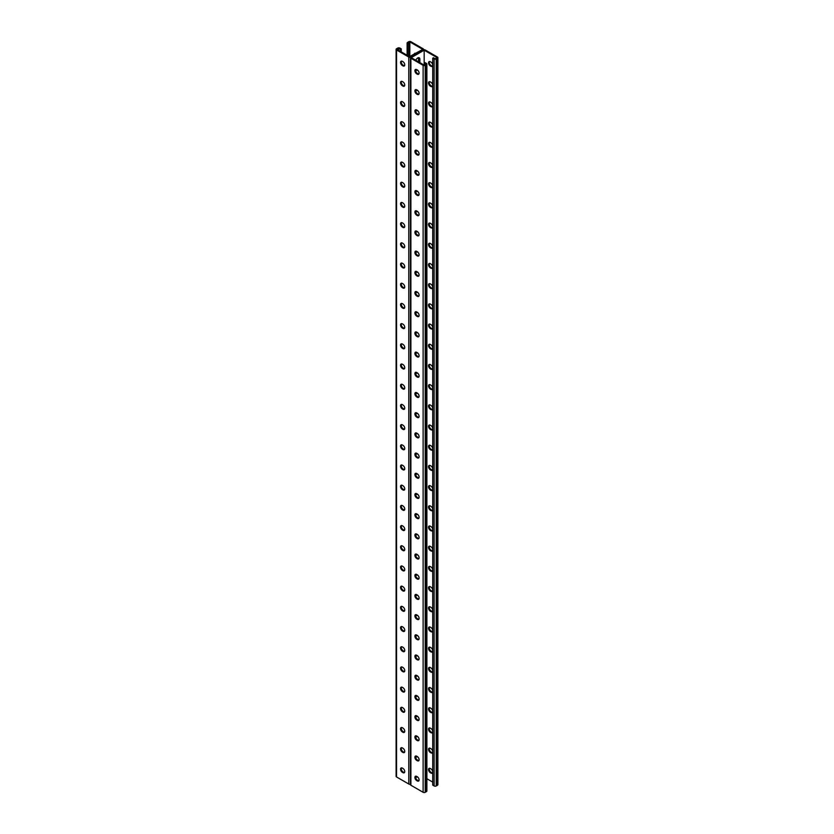 <?xml version="1.0" encoding="UTF-8"?>
<svg xmlns="http://www.w3.org/2000/svg" width="834" height="834" viewBox="0 0 834 834"><rect width="100%" height="100%" fill="white"/><g stroke="black" fill="none" stroke-linecap="round" stroke-linejoin="round"><path stroke-width="1.25" d="M424.172 50.186L424.172 65.125L411.225 57.65L424.172 50.186L437.11 57.65L435.192 58.766L433.44 57.755L432.742 58.161L432.742 785.128L434.139 785.941L434.139 58.964L432.742 58.161M417.563 70.139A3.096 1.783 -60 0 1 416.156 70.223A3.096 1.783 -60 0 1 415.686 69.691M415.812 60.298A3.096 1.783 -60 0 1 419.241 57.807A3.096 1.783 -60 0 1 419.888 59.214L419.888 62.654M417.563 90.333A3.096 1.783 -60 0 1 416.156 90.416A3.096 1.783 -60 0 1 415.686 89.884M417.563 393.241A3.096 1.783 -60 0 1 416.156 393.325A3.096 1.783 -60 0 1 415.686 392.793M417.563 413.435A3.096 1.783 -60 0 1 416.156 413.518A3.096 1.783 -60 0 1 415.686 412.986M417.563 373.048A3.096 1.783 -60 0 1 416.156 373.132A3.096 1.783 -60 0 1 415.686 372.6M417.563 352.855A3.096 1.783 -60 0 1 416.156 352.938A3.096 1.783 -60 0 1 415.686 352.407M417.563 332.662A3.096 1.783 -60 0 1 416.156 332.745A3.096 1.783 -60 0 1 415.686 332.213M417.563 312.469A3.096 1.783 -60 0 1 416.156 312.552A3.096 1.783 -60 0 1 415.686 312.02M417.563 292.275A3.096 1.783 -60 0 1 416.156 292.359A3.096 1.783 -60 0 1 415.686 291.827M417.563 272.082A3.096 1.783 -60 0 1 416.156 272.165A3.096 1.783 -60 0 1 415.686 271.623M417.563 251.889A3.096 1.783 -60 0 1 416.156 251.972A3.096 1.783 -60 0 1 415.686 251.43M417.563 231.696A3.096 1.783 -60 0 1 416.156 231.779A3.096 1.783 -60 0 1 415.686 231.237M417.563 211.502A3.096 1.783 -60 0 1 416.156 211.586A3.096 1.783 -60 0 1 415.686 211.044M417.563 191.309A3.096 1.783 -60 0 1 416.156 191.393A3.096 1.783 -60 0 1 415.686 190.85M417.563 171.116A3.096 1.783 -60 0 1 416.156 171.189A3.096 1.783 -60 0 1 415.686 170.657M417.563 150.923A3.096 1.783 -60 0 1 416.156 150.996A3.096 1.783 -60 0 1 415.686 150.464M417.563 130.73A3.096 1.783 -60 0 1 416.156 130.802A3.096 1.783 -60 0 1 415.686 130.271M417.563 110.526A3.096 1.783 -60 0 1 416.156 110.609A3.096 1.783 -60 0 1 415.686 110.078M418.168 780.624L419.085 780.092M415.686 776.475A3.096 1.783 120 0 0 416.156 777.007A3.096 1.783 120 0 0 417.563 776.923M415.686 756.282A3.096 1.783 120 0 0 416.156 756.813A3.096 1.783 120 0 0 417.563 756.73M415.686 453.373A3.096 1.783 120 0 0 416.156 453.904A3.096 1.783 120 0 0 417.563 453.821M415.686 433.18A3.096 1.783 120 0 0 416.156 433.711A3.096 1.783 120 0 0 417.563 433.628M415.686 473.566A3.096 1.783 120 0 0 416.156 474.098A3.096 1.783 120 0 0 417.563 474.014M415.686 493.759A3.096 1.783 120 0 0 416.156 494.291A3.096 1.783 120 0 0 417.563 494.208M415.686 513.952A3.096 1.783 120 0 0 416.156 514.484A3.096 1.783 120 0 0 417.563 514.401M415.686 534.146A3.096 1.783 120 0 0 416.156 534.677A3.096 1.783 120 0 0 417.563 534.594M415.686 554.339A3.096 1.783 120 0 0 416.156 554.871A3.096 1.783 120 0 0 417.563 554.798M415.686 574.532A3.096 1.783 120 0 0 416.156 575.064A3.096 1.783 120 0 0 417.563 574.991M415.686 594.725A3.096 1.783 120 0 0 416.156 595.257A3.096 1.783 120 0 0 417.563 595.184M415.686 614.919A3.096 1.783 120 0 0 416.156 615.45A3.096 1.783 120 0 0 417.563 615.377M415.686 635.112A3.096 1.783 120 0 0 416.156 635.654A3.096 1.783 120 0 0 417.563 635.571M415.686 655.305A3.096 1.783 120 0 0 416.156 655.847A3.096 1.783 120 0 0 417.563 655.764M415.686 675.498A3.096 1.783 120 0 0 416.156 676.04A3.096 1.783 120 0 0 417.563 675.957M415.686 695.692A3.096 1.783 120 0 0 416.156 696.234A3.096 1.783 120 0 0 417.563 696.15M415.686 715.885A3.096 1.783 120 0 0 416.156 716.427A3.096 1.783 120 0 0 417.563 716.343M415.686 736.088A3.096 1.783 120 0 0 416.156 736.62A3.096 1.783 120 0 0 417.563 736.537M416.896 69.722A3.096 1.783 -60 0 1 415.843 69.952A3.096 1.783 120 0 0 416.896 69.722M418.491 61.841L418.491 58.411L419.189 58.818L419.189 62.248L419.189 58.818A3.096 1.783 120 0 0 418.856 57.671A3.096 1.783 -60 0 1 419.189 58.818L419.888 59.214M416.896 89.916A3.096 1.783 -60 0 1 415.843 90.145A3.096 1.783 120 0 0 416.896 89.916M416.896 392.824A3.096 1.783 -60 0 1 415.843 393.054A3.096 1.783 120 0 0 416.896 392.824M416.896 413.018A3.096 1.783 -60 0 1 415.843 413.247A3.096 1.783 120 0 0 416.896 413.018M416.896 372.631A3.096 1.783 -60 0 1 415.843 372.861A3.096 1.783 120 0 0 416.896 372.631M416.896 352.438A3.096 1.783 -60 0 1 415.843 352.667A3.096 1.783 120 0 0 416.896 352.438M416.896 332.245A3.096 1.783 -60 0 1 415.843 332.474A3.096 1.783 120 0 0 416.896 332.245M416.896 312.052A3.096 1.783 -60 0 1 415.843 312.281A3.096 1.783 120 0 0 416.896 312.052M416.896 291.858A3.096 1.783 -60 0 1 415.843 292.088A3.096 1.783 120 0 0 416.896 291.858M416.896 271.665A3.096 1.783 -60 0 1 415.843 271.894A3.096 1.783 120 0 0 416.896 271.665M416.896 251.472A3.096 1.783 -60 0 1 415.843 251.701A3.096 1.783 120 0 0 416.896 251.472M416.896 231.279A3.096 1.783 -60 0 1 415.843 231.508A3.096 1.783 120 0 0 416.896 231.279M416.896 211.085A3.096 1.783 -60 0 1 415.843 211.315A3.096 1.783 120 0 0 416.896 211.085M416.896 190.892A3.096 1.783 -60 0 1 415.843 191.111A3.096 1.783 120 0 0 416.896 190.892M416.896 170.699A3.096 1.783 -60 0 1 415.843 170.918A3.096 1.783 120 0 0 416.896 170.699M416.896 150.506A3.096 1.783 -60 0 1 415.843 150.725A3.096 1.783 120 0 0 416.896 150.506M416.896 130.312A3.096 1.783 -60 0 1 415.843 130.531A3.096 1.783 120 0 0 416.896 130.312M416.896 110.119A3.096 1.783 -60 0 1 415.843 110.338A3.096 1.783 120 0 0 416.896 110.119M423.557 49.8L423.557 49.373A1.48 0.855 0 0 1 423.119 49.977L410.881 57.046L423.119 49.977A1.48 0.855 180 0 1 425.215 49.977L437.464 57.046A1.48 0.855 180 0 1 437.892 57.65A1.48 0.855 180 0 1 437.464 58.255L436.234 58.964A1.48 0.855 180 0 1 434.139 58.964M415.843 776.735A3.096 1.783 120 0 0 416.896 776.506A3.096 1.783 -60 0 1 415.843 776.735M415.843 756.542A3.096 1.783 120 0 0 416.896 756.313A3.096 1.783 -60 0 1 415.843 756.542M415.843 453.633A3.096 1.783 120 0 0 416.896 453.404A3.096 1.783 -60 0 1 415.843 453.633M415.843 433.44A3.096 1.783 120 0 0 416.896 433.211A3.096 1.783 -60 0 1 415.843 433.44M415.843 473.827A3.096 1.783 120 0 0 416.896 473.597A3.096 1.783 -60 0 1 415.843 473.827M415.843 494.02A3.096 1.783 120 0 0 416.896 493.791A3.096 1.783 -60 0 1 415.843 494.02M415.843 514.213A3.096 1.783 120 0 0 416.896 513.984A3.096 1.783 -60 0 1 415.843 514.213M415.843 534.406A3.096 1.783 120 0 0 416.896 534.187A3.096 1.783 -60 0 1 415.843 534.406M415.843 554.6A3.096 1.783 120 0 0 416.896 554.381A3.096 1.783 -60 0 1 415.843 554.6M415.843 574.793A3.096 1.783 120 0 0 416.896 574.574A3.096 1.783 -60 0 1 415.843 574.793M415.843 594.986A3.096 1.783 120 0 0 416.896 594.767A3.096 1.783 -60 0 1 415.843 594.986M415.843 615.179A3.096 1.783 120 0 0 416.896 614.96A3.096 1.783 -60 0 1 415.843 615.179M415.843 635.383A3.096 1.783 120 0 0 416.896 635.154A3.096 1.783 -60 0 1 415.843 635.383M415.843 655.576A3.096 1.783 120 0 0 416.896 655.347A3.096 1.783 -60 0 1 415.843 655.576M415.843 675.769A3.096 1.783 120 0 0 416.896 675.54A3.096 1.783 -60 0 1 415.843 675.769M415.843 695.963A3.096 1.783 120 0 0 416.896 695.733A3.096 1.783 -60 0 1 415.843 695.963M415.843 716.156A3.096 1.783 120 0 0 416.896 715.926A3.096 1.783 -60 0 1 415.843 716.156M415.843 736.349A3.096 1.783 120 0 0 416.896 736.12A3.096 1.783 -60 0 1 415.843 736.349M430.365 405.043A2.575 1.48 -120 0 0 429.072 404.917A2.575 1.48 -120 0 0 428.676 406.982A2.575 1.48 -120 0 0 430.365 409.244L430.917 409.567A2.575 1.48 -120 0 0 432.21 409.692A2.575 1.48 -120 0 0 432.742 408.514A2.575 1.48 -120 0 0 430.917 405.366L430.365 405.043M430.365 384.849A2.575 1.48 -120 0 0 429.072 384.724A2.575 1.48 -120 0 0 428.676 386.788A2.575 1.48 -120 0 0 430.365 389.051L430.917 389.374A2.575 1.48 -120 0 0 432.21 389.499A2.575 1.48 -120 0 0 432.742 388.321A2.575 1.48 -120 0 0 430.917 385.172L430.365 384.849M430.365 364.656A2.575 1.48 -120 0 0 429.072 364.531A2.575 1.48 -120 0 0 428.676 366.595A2.575 1.48 -120 0 0 430.365 368.857L430.917 369.181A2.575 1.48 -120 0 0 432.21 369.306A2.575 1.48 -120 0 0 432.742 368.128A2.575 1.48 -120 0 0 430.917 364.979L430.365 364.656M430.365 344.463A2.575 1.48 -120 0 0 429.072 344.338A2.575 1.48 -120 0 0 428.676 346.402A2.575 1.48 -120 0 0 430.365 348.664L430.917 348.987A2.575 1.48 -120 0 0 432.21 349.112A2.575 1.48 -120 0 0 432.742 347.934A2.575 1.48 -120 0 0 430.917 344.786L430.365 344.463M430.365 324.27A2.575 1.48 -120 0 0 429.072 324.145A2.575 1.48 -120 0 0 428.676 326.209A2.575 1.48 -120 0 0 430.365 328.471L430.917 328.794A2.575 1.48 -120 0 0 432.21 328.919A2.575 1.48 -120 0 0 432.742 327.741A2.575 1.48 -120 0 0 430.917 324.593L430.365 324.27M430.365 304.076A2.575 1.48 -120 0 0 429.072 303.951A2.575 1.48 -120 0 0 428.676 306.015A2.575 1.48 -120 0 0 430.365 308.278L430.917 308.601A2.575 1.48 -120 0 0 432.21 308.726A2.575 1.48 -120 0 0 432.742 307.548A2.575 1.48 -120 0 0 430.917 304.4L430.365 304.076M430.365 283.883A2.575 1.48 -120 0 0 429.072 283.758A2.575 1.48 -120 0 0 428.676 285.812A2.575 1.48 -120 0 0 430.365 288.084L430.917 288.408A2.575 1.48 -120 0 0 432.21 288.533A2.575 1.48 -120 0 0 432.742 287.355A2.575 1.48 -120 0 0 430.917 284.206L430.365 283.883M430.365 263.69A2.575 1.48 -120 0 0 429.072 263.565A2.575 1.48 -120 0 0 428.676 265.619A2.575 1.48 -120 0 0 430.365 267.891L430.917 268.214A2.575 1.48 -120 0 0 432.21 268.339A2.575 1.48 -120 0 0 432.742 267.161A2.575 1.48 -120 0 0 430.917 264.013L430.365 263.69M430.365 243.497A2.575 1.48 -120 0 0 429.072 243.372A2.575 1.48 -120 0 0 428.676 245.425A2.575 1.48 -120 0 0 430.365 247.698L430.917 248.021A2.575 1.48 -120 0 0 432.21 248.146A2.575 1.48 -120 0 0 432.596 246.082A2.575 1.48 -120 0 0 430.917 243.82L430.365 243.497M430.365 223.303A2.575 1.48 -120 0 0 429.072 223.178A2.575 1.48 -120 0 0 428.676 225.232A2.575 1.48 -120 0 0 430.365 227.505L430.917 227.828A2.575 1.48 -120 0 0 432.21 227.953A2.575 1.48 -120 0 0 432.596 225.889A2.575 1.48 -120 0 0 430.917 223.627L430.365 223.303M430.365 203.11A2.575 1.48 -120 0 0 429.072 202.985A2.575 1.48 -120 0 0 428.676 205.039A2.575 1.48 -120 0 0 430.365 207.312L430.917 207.635A2.575 1.48 -120 0 0 432.21 207.76A2.575 1.48 -120 0 0 432.596 205.696A2.575 1.48 -120 0 0 430.917 203.433L430.365 203.11M430.365 182.917A2.575 1.48 -120 0 0 429.072 182.792A2.575 1.48 -120 0 0 428.676 184.846A2.575 1.48 -120 0 0 430.365 187.118L430.917 187.442A2.575 1.48 -120 0 0 432.21 187.567A2.575 1.48 -120 0 0 432.596 185.502A2.575 1.48 -120 0 0 430.917 183.24L430.365 182.917M430.365 162.724A2.575 1.48 -120 0 0 429.072 162.588A2.575 1.48 -120 0 0 428.676 164.652A2.575 1.48 -120 0 0 430.365 166.925L430.917 167.248A2.575 1.48 -120 0 0 432.21 167.373A2.575 1.48 -120 0 0 432.596 165.309A2.575 1.48 -120 0 0 430.917 163.047L430.365 162.724M430.365 142.531A2.575 1.48 -120 0 0 429.072 142.395A2.575 1.48 -120 0 0 428.676 144.459A2.575 1.48 -120 0 0 430.365 146.732L430.917 147.055A2.575 1.48 -120 0 0 432.21 147.18A2.575 1.48 -120 0 0 432.596 145.116A2.575 1.48 -120 0 0 430.917 142.854L430.365 142.531M430.365 122.337A2.575 1.48 -120 0 0 429.072 122.202A2.575 1.48 -120 0 0 428.676 124.266A2.575 1.48 -120 0 0 430.365 126.539L430.917 126.862A2.575 1.48 -120 0 0 432.21 126.987A2.575 1.48 -120 0 0 432.596 124.923A2.575 1.48 -120 0 0 430.917 122.661L430.365 122.337M430.365 102.144A2.575 1.48 -120 0 0 429.072 102.009A2.575 1.48 -120 0 0 428.676 104.073A2.575 1.48 -120 0 0 430.365 106.335L430.917 106.658A2.575 1.48 -120 0 0 432.21 106.794A2.575 1.48 -120 0 0 432.596 104.73A2.575 1.48 -120 0 0 430.917 102.467L430.365 102.144M430.365 81.951A2.575 1.48 -120 0 0 429.072 81.815A2.575 1.48 -120 0 0 428.676 83.88A2.575 1.48 -120 0 0 430.365 86.142L430.917 86.465A2.575 1.48 -120 0 0 432.21 86.6A2.575 1.48 -120 0 0 432.596 84.536A2.575 1.48 -120 0 0 430.917 82.274L430.365 81.951M430.365 61.747A2.575 1.48 -120 0 0 429.072 61.622A2.575 1.48 -120 0 0 428.676 63.686A2.575 1.48 -120 0 0 430.365 65.949L430.917 66.272A2.575 1.48 -120 0 0 432.21 66.407A2.575 1.48 -120 0 0 432.596 64.343A2.575 1.48 -120 0 0 430.917 62.07L430.365 61.747M426.883 778.716L432.742 782.104M430.365 429.437A2.575 1.48 60 0 1 428.676 427.175A2.575 1.48 60 0 1 429.072 425.111A2.575 1.48 60 0 1 430.365 425.236L430.917 425.559A2.575 1.48 60 0 1 432.742 428.707A2.575 1.48 60 0 1 432.21 429.885A2.575 1.48 60 0 1 430.917 429.76L430.365 429.437L431.616 429.354A2.575 1.48 -120 0 0 432.512 429.604M430.365 449.63A2.575 1.48 60 0 1 428.676 447.368A2.575 1.48 60 0 1 429.072 445.304A2.575 1.48 60 0 1 430.365 445.429L430.917 445.752A2.575 1.48 60 0 1 432.742 448.911A2.575 1.48 60 0 1 432.21 450.079A2.575 1.48 60 0 1 430.917 449.953L430.365 449.63L431.616 449.557A2.575 1.48 -120 0 0 432.512 449.797M430.365 469.823A2.575 1.48 60 0 1 428.676 467.561A2.575 1.48 60 0 1 429.072 465.497A2.575 1.48 60 0 1 430.365 465.622L430.917 465.945A2.575 1.48 60 0 1 432.742 469.104A2.575 1.48 60 0 1 432.21 470.282A2.575 1.48 60 0 1 430.917 470.147L430.365 469.823L431.616 469.75A2.575 1.48 -120 0 0 432.512 469.99M430.365 490.017A2.575 1.48 60 0 1 428.676 487.754A2.575 1.48 60 0 1 429.072 485.69A2.575 1.48 60 0 1 430.365 485.815L430.917 486.139A2.575 1.48 60 0 1 432.742 489.297A2.575 1.48 60 0 1 432.21 490.475A2.575 1.48 60 0 1 430.917 490.34L430.365 490.017L431.616 489.944A2.575 1.48 -120 0 0 432.512 490.183M430.365 510.21A2.575 1.48 60 0 1 428.676 507.948A2.575 1.48 60 0 1 429.072 505.884A2.575 1.48 60 0 1 430.365 506.019L430.917 506.332A2.575 1.48 60 0 1 432.742 509.491A2.575 1.48 60 0 1 432.21 510.669A2.575 1.48 60 0 1 430.917 510.533L430.365 510.21L431.616 510.137A2.575 1.48 -120 0 0 432.512 510.377M430.365 530.403A2.575 1.48 60 0 1 428.676 528.141A2.575 1.48 60 0 1 429.072 526.077A2.575 1.48 60 0 1 430.365 526.212L430.917 526.535A2.575 1.48 60 0 1 432.742 529.684A2.575 1.48 60 0 1 432.21 530.862A2.575 1.48 60 0 1 430.917 530.726L430.365 530.403L431.616 530.33A2.575 1.48 -120 0 0 432.512 530.57M430.365 550.607A2.575 1.48 60 0 1 428.676 548.334A2.575 1.48 60 0 1 429.072 546.27A2.575 1.48 60 0 1 430.365 546.406L430.917 546.729A2.575 1.48 60 0 1 432.742 549.877A2.575 1.48 60 0 1 432.21 551.055A2.575 1.48 60 0 1 430.917 550.92L430.365 550.607L431.063 550.2L431.616 550.523A2.575 1.48 -120 0 0 432.512 550.763M430.365 570.8A2.575 1.48 60 0 1 428.676 568.527A2.575 1.48 60 0 1 429.072 566.463A2.575 1.48 60 0 1 430.365 566.599L430.917 566.922A2.575 1.48 60 0 1 432.742 570.07A2.575 1.48 60 0 1 432.21 571.248A2.575 1.48 60 0 1 430.917 571.123L430.365 570.8L431.616 570.717A2.575 1.48 -120 0 0 432.512 570.956M430.365 590.993A2.575 1.48 60 0 1 428.676 588.721A2.575 1.48 60 0 1 429.072 586.656A2.575 1.48 60 0 1 430.365 586.792L430.917 587.115A2.575 1.48 60 0 1 432.596 589.377A2.575 1.48 60 0 1 432.21 591.442A2.575 1.48 60 0 1 430.917 591.316L430.365 590.993L431.616 590.91A2.575 1.48 -120 0 0 432.512 591.15M430.365 611.186A2.575 1.48 60 0 1 428.676 608.914A2.575 1.48 60 0 1 429.072 606.86A2.575 1.48 60 0 1 430.365 606.985L430.917 607.308A2.575 1.48 60 0 1 432.596 609.571A2.575 1.48 60 0 1 432.21 611.635A2.575 1.48 60 0 1 430.917 611.51L430.365 611.186L431.616 611.103A2.575 1.48 -120 0 0 432.512 611.343M430.365 631.38A2.575 1.48 60 0 1 428.676 629.107A2.575 1.48 60 0 1 429.072 627.053A2.575 1.48 60 0 1 430.365 627.178L430.917 627.502A2.575 1.48 60 0 1 432.596 629.764A2.575 1.48 60 0 1 432.21 631.828A2.575 1.48 60 0 1 430.917 631.703L430.365 631.38L431.616 631.296A2.575 1.48 -120 0 0 432.512 631.536M430.365 651.573A2.575 1.48 60 0 1 428.676 649.3A2.575 1.48 60 0 1 429.072 647.247A2.575 1.48 60 0 1 430.365 647.372L430.917 647.695A2.575 1.48 60 0 1 432.596 649.957A2.575 1.48 60 0 1 432.21 652.021A2.575 1.48 60 0 1 430.917 651.896L430.365 651.573L431.616 651.49A2.575 1.48 -120 0 0 432.512 651.74M430.365 671.766A2.575 1.48 60 0 1 428.676 669.494A2.575 1.48 60 0 1 429.072 667.44A2.575 1.48 60 0 1 430.365 667.565L430.917 667.888A2.575 1.48 60 0 1 432.596 670.15A2.575 1.48 60 0 1 432.21 672.214A2.575 1.48 60 0 1 430.917 672.089L430.365 671.766L431.616 671.683A2.575 1.48 -120 0 0 432.512 671.933M430.365 691.959A2.575 1.48 60 0 1 428.676 689.687A2.575 1.48 60 0 1 429.072 687.633A2.575 1.48 60 0 1 430.365 687.758L430.917 688.081A2.575 1.48 60 0 1 432.596 690.344A2.575 1.48 60 0 1 432.21 692.408A2.575 1.48 60 0 1 430.917 692.283L430.365 691.959L431.616 691.876A2.575 1.48 -120 0 0 432.512 692.126M430.365 712.153A2.575 1.48 60 0 1 428.676 709.88A2.575 1.48 60 0 1 429.072 707.826A2.575 1.48 60 0 1 430.365 707.951L430.917 708.274A2.575 1.48 60 0 1 432.596 710.537A2.575 1.48 60 0 1 432.21 712.601A2.575 1.48 60 0 1 430.917 712.476L430.365 712.153L431.616 712.069A2.575 1.48 -120 0 0 432.512 712.319M430.365 732.346A2.575 1.48 60 0 1 428.676 730.084A2.575 1.48 60 0 1 429.072 728.019A2.575 1.48 60 0 1 430.365 728.145L430.917 728.468A2.575 1.48 60 0 1 432.596 730.73A2.575 1.48 60 0 1 432.21 732.794A2.575 1.48 60 0 1 430.917 732.669L430.365 732.346L431.616 732.262A2.575 1.48 -120 0 0 432.512 732.513M430.365 752.539A2.575 1.48 60 0 1 428.676 750.277A2.575 1.48 60 0 1 429.072 748.213A2.575 1.48 60 0 1 430.365 748.338L430.917 748.661A2.575 1.48 60 0 1 432.596 750.923A2.575 1.48 60 0 1 432.21 752.987A2.575 1.48 60 0 1 430.917 752.862L430.365 752.539L431.616 752.456A2.575 1.48 -120 0 0 432.512 752.706M430.365 772.732A2.575 1.48 60 0 1 428.676 770.47A2.575 1.48 60 0 1 429.072 768.406A2.575 1.48 60 0 1 430.365 768.531L430.917 768.854A2.575 1.48 60 0 1 432.596 771.127A2.575 1.48 60 0 1 432.21 773.181A2.575 1.48 60 0 1 430.917 773.055L430.365 772.732L431.616 772.649A2.575 1.48 -120 0 0 432.512 772.899M432.512 409.411A2.575 1.48 60 0 1 431.616 409.16L431.063 408.837A2.575 1.48 60 0 1 429.468 404.803M432.512 389.217A2.575 1.48 60 0 1 431.616 388.967L431.063 388.644A2.575 1.48 60 0 1 429.468 384.61M432.512 369.024A2.575 1.48 60 0 1 431.616 368.774L431.063 368.451A2.575 1.48 60 0 1 429.468 364.416M432.512 348.831A2.575 1.48 60 0 1 431.616 348.581L431.063 348.258A2.575 1.48 60 0 1 429.468 344.223M432.512 328.638A2.575 1.48 60 0 1 431.616 328.387L431.063 328.064A2.575 1.48 60 0 1 429.468 324.03M432.512 308.444A2.575 1.48 60 0 1 431.616 308.194L431.063 307.871A2.575 1.48 60 0 1 429.468 303.826M432.512 288.251A2.575 1.48 60 0 1 431.616 288.001L431.063 287.678A2.575 1.48 60 0 1 429.468 283.633M432.512 268.058A2.575 1.48 60 0 1 431.616 267.808L431.063 267.485A2.575 1.48 60 0 1 429.468 263.44M432.512 247.865A2.575 1.48 60 0 1 431.616 247.615L431.063 247.291A2.575 1.48 60 0 1 429.468 243.247M432.512 227.672A2.575 1.48 60 0 1 431.616 227.421L431.063 227.098A2.575 1.48 60 0 1 429.468 223.053M432.512 207.468A2.575 1.48 60 0 1 431.616 207.228L431.063 206.905A2.575 1.48 60 0 1 429.468 202.86M432.512 187.275A2.575 1.48 60 0 1 431.616 187.035L431.063 186.712A2.575 1.48 60 0 1 429.468 182.667M432.512 167.081A2.575 1.48 60 0 1 431.616 166.842L431.063 166.519A2.575 1.48 60 0 1 429.468 162.474M432.512 146.888A2.575 1.48 60 0 1 431.616 146.648L431.063 146.325A2.575 1.48 60 0 1 429.468 142.28M432.512 126.695A2.575 1.48 60 0 1 431.616 126.455L431.063 126.132A2.575 1.48 60 0 1 429.468 122.087M432.512 106.502A2.575 1.48 60 0 1 431.616 106.262L431.063 105.939A2.575 1.48 60 0 1 429.468 101.894M432.512 86.309A2.575 1.48 60 0 1 431.616 86.069L431.063 85.746A2.575 1.48 60 0 1 429.468 81.701M432.512 66.115A2.575 1.48 60 0 1 431.616 65.876L431.063 65.552A2.575 1.48 60 0 1 429.468 61.508M429.468 424.996A2.575 1.48 -120 0 0 431.063 429.03M429.468 445.189A2.575 1.48 -120 0 0 431.063 449.234M429.468 465.382A2.575 1.48 -120 0 0 431.063 469.427M429.468 485.576A2.575 1.48 -120 0 0 431.063 489.621M429.468 505.769A2.575 1.48 -120 0 0 431.063 509.814M429.468 525.962A2.575 1.48 -120 0 0 431.063 530.007M429.468 546.155A2.575 1.48 -120 0 0 431.063 550.2M429.468 566.349A2.575 1.48 -120 0 0 431.063 570.393M429.468 586.542A2.575 1.48 -120 0 0 431.063 590.587M429.468 606.735A2.575 1.48 -120 0 0 431.063 610.78M429.468 626.928A2.575 1.48 -120 0 0 431.063 630.973M429.468 647.121A2.575 1.48 -120 0 0 431.063 651.166M429.468 667.315A2.575 1.48 -120 0 0 431.063 671.36M429.468 687.508A2.575 1.48 -120 0 0 431.063 691.553M429.468 707.701A2.575 1.48 -120 0 0 431.063 711.746M429.468 727.894A2.575 1.48 -120 0 0 431.063 731.939M429.468 748.098A2.575 1.48 -120 0 0 431.063 752.132M429.468 768.291A2.575 1.48 -120 0 0 431.063 772.326M437.892 57.65L437.892 784.627A1.48 0.855 180 0 1 437.464 785.232L436.234 785.941A1.48 0.855 180 0 1 434.139 785.941M410.443 784.2A1.48 0.855 180 0 1 408.785 784.023L408.785 57.046A1.48 0.855 180 0 0 410.881 57.046A1.48 0.855 0 0 0 410.443 57.65A1.48 0.855 0 0 0 410.881 58.255L423.119 65.323A1.48 0.855 0 0 0 425.215 65.323L426.445 64.625A1.48 0.855 0 0 0 426.883 64.01A1.48 0.855 0 0 0 426.445 63.405L425.048 62.602L424.35 63.009L426.091 64.01L424.172 65.125M424.35 63.009L424.35 65.021M415.832 412.674A2.575 1.48 -120 0 0 417.417 416.719L417.98 417.042A2.575 1.48 -120 0 0 418.866 417.281M415.832 392.48A2.575 1.48 -120 0 0 417.417 396.525L417.98 396.848A2.575 1.48 -120 0 0 418.866 397.088M415.832 372.287A2.575 1.48 -120 0 0 417.417 376.332L417.98 376.655A2.575 1.48 -120 0 0 418.866 376.895M415.832 352.094A2.575 1.48 -120 0 0 417.417 356.139L417.98 356.462A2.575 1.48 -120 0 0 418.866 356.702M415.832 331.901A2.575 1.48 -120 0 0 417.417 335.946L417.98 336.269A2.575 1.48 -120 0 0 418.866 336.509M415.832 311.707A2.575 1.48 -120 0 0 417.417 315.752L417.98 316.076A2.575 1.48 -120 0 0 418.866 316.315M415.832 291.514A2.575 1.48 -120 0 0 417.417 295.559L417.98 295.882A2.575 1.48 -120 0 0 418.866 296.122M415.832 271.321A2.575 1.48 -120 0 0 417.417 275.366L417.98 275.689A2.575 1.48 -120 0 0 418.866 275.929M415.832 251.128A2.575 1.48 -120 0 0 417.417 255.162L417.98 255.485A2.575 1.48 -120 0 0 418.866 255.736M415.832 230.935A2.575 1.48 -120 0 0 417.417 234.969L417.98 235.292A2.575 1.48 -120 0 0 418.866 235.542M415.832 210.741A2.575 1.48 -120 0 0 417.417 214.776L417.98 215.099A2.575 1.48 -120 0 0 418.866 215.349M415.832 190.548A2.575 1.48 -120 0 0 417.417 194.583L417.98 194.906A2.575 1.48 -120 0 0 418.866 195.156M415.832 170.355A2.575 1.48 -120 0 0 417.417 174.389L417.98 174.713A2.575 1.48 -120 0 0 418.866 174.963M415.832 150.162A2.575 1.48 -120 0 0 417.417 154.196L417.98 154.519A2.575 1.48 -120 0 0 418.866 154.77M415.832 129.968A2.575 1.48 -120 0 0 417.417 134.003L417.98 134.326A2.575 1.48 -120 0 0 418.866 134.576M415.832 109.765A2.575 1.48 -120 0 0 417.417 113.81L417.98 114.133A2.575 1.48 -120 0 0 418.866 114.383M415.832 89.572A2.575 1.48 -120 0 0 417.417 93.617L417.98 93.94A2.575 1.48 -120 0 0 418.866 94.19M415.832 69.378A2.575 1.48 -120 0 0 417.417 73.423L417.98 73.746A2.575 1.48 -120 0 0 418.866 73.997M418.866 437.475A2.575 1.48 60 0 1 417.98 437.235L417.417 436.912A2.575 1.48 60 0 1 415.832 432.867M418.866 457.668A2.575 1.48 60 0 1 417.98 457.428L417.417 457.105A2.575 1.48 60 0 1 415.832 453.06M418.866 477.872A2.575 1.48 60 0 1 417.98 477.621L417.417 477.298A2.575 1.48 60 0 1 415.832 473.253M418.866 498.065A2.575 1.48 60 0 1 417.98 497.815L417.417 497.491A2.575 1.48 60 0 1 415.832 493.447M418.866 518.258A2.575 1.48 60 0 1 417.98 518.008L417.417 517.685A2.575 1.48 60 0 1 415.832 513.64M418.866 538.451A2.575 1.48 60 0 1 417.98 538.201L417.417 537.878A2.575 1.48 60 0 1 415.832 533.833M418.866 558.644A2.575 1.48 60 0 1 417.98 558.394L417.417 558.071A2.575 1.48 60 0 1 415.832 554.026M418.866 578.838A2.575 1.48 60 0 1 417.98 578.587L417.417 578.264A2.575 1.48 60 0 1 415.832 574.23M418.866 599.031A2.575 1.48 60 0 1 417.98 598.781L417.417 598.458A2.575 1.48 60 0 1 415.832 594.423M418.866 619.224A2.575 1.48 60 0 1 417.98 618.974L417.417 618.651A2.575 1.48 60 0 1 415.832 614.616M418.866 639.417A2.575 1.48 60 0 1 417.98 639.167L417.417 638.844A2.575 1.48 60 0 1 415.832 634.81M418.866 659.611A2.575 1.48 60 0 1 417.98 659.36L417.417 659.037A2.575 1.48 60 0 1 415.832 655.003M418.866 679.804A2.575 1.48 60 0 1 417.98 679.554L417.417 679.23A2.575 1.48 60 0 1 415.832 675.196M418.866 699.997A2.575 1.48 60 0 1 417.98 699.757L417.417 699.434A2.575 1.48 60 0 1 415.832 695.389M418.866 720.19A2.575 1.48 60 0 1 417.98 719.951L417.417 719.627A2.575 1.48 60 0 1 415.832 715.582M418.866 740.384A2.575 1.48 60 0 1 417.98 740.144L417.417 739.821A2.575 1.48 60 0 1 415.832 735.776M418.866 760.577A2.575 1.48 60 0 1 417.98 760.337L417.417 760.014A2.575 1.48 60 0 1 415.832 755.969M418.866 780.77A2.575 1.48 60 0 1 417.98 780.53L417.417 780.207A2.575 1.48 60 0 1 415.832 776.162M410.443 57.65L410.443 784.627A1.48 0.855 0 0 0 410.881 785.232L423.119 792.3A1.48 0.855 0 0 0 425.215 792.3L426.445 791.591A1.48 0.855 0 0 0 426.883 790.986L426.883 64.01M416.719 412.924L417.281 413.247A2.575 1.48 60 0 1 418.96 415.509A2.575 1.48 60 0 1 418.564 417.573A2.575 1.48 60 0 1 417.281 417.448L416.719 417.125A2.575 1.48 60 0 1 415.04 414.852A2.575 1.48 60 0 1 415.436 412.788A2.575 1.48 60 0 1 416.719 412.924M416.719 392.731L417.281 393.054A2.575 1.48 60 0 1 418.96 395.316A2.575 1.48 60 0 1 418.564 397.38A2.575 1.48 60 0 1 417.281 397.255L416.719 396.932A2.575 1.48 60 0 1 415.04 394.659A2.575 1.48 60 0 1 415.436 392.595A2.575 1.48 60 0 1 416.719 392.731M416.719 372.537L417.281 372.861A2.575 1.48 60 0 1 418.96 375.123A2.575 1.48 60 0 1 418.564 377.187A2.575 1.48 60 0 1 417.281 377.062L416.719 376.739A2.575 1.48 60 0 1 415.04 374.466A2.575 1.48 60 0 1 415.436 372.402A2.575 1.48 60 0 1 416.719 372.537M416.719 352.344L417.281 352.667A2.575 1.48 60 0 1 418.96 354.93A2.575 1.48 60 0 1 418.564 356.994A2.575 1.48 60 0 1 417.281 356.858L416.719 356.535A2.575 1.48 60 0 1 415.04 354.273A2.575 1.48 60 0 1 415.436 352.209A2.575 1.48 60 0 1 416.719 352.344M416.719 332.151L417.281 332.474A2.575 1.48 60 0 1 418.96 334.736A2.575 1.48 60 0 1 418.564 336.8A2.575 1.48 60 0 1 417.281 336.665L416.719 336.342A2.575 1.48 60 0 1 415.04 334.08A2.575 1.48 60 0 1 415.436 332.015A2.575 1.48 60 0 1 416.719 332.151M416.719 311.947L417.281 312.27A2.575 1.48 60 0 1 418.96 314.543A2.575 1.48 60 0 1 418.564 316.607A2.575 1.48 60 0 1 417.281 316.472L416.719 316.149A2.575 1.48 60 0 1 415.04 313.886A2.575 1.48 60 0 1 415.436 311.822A2.575 1.48 60 0 1 416.719 311.947M416.719 291.754L417.281 292.077A2.575 1.48 60 0 1 418.96 294.35A2.575 1.48 60 0 1 418.564 296.414A2.575 1.48 60 0 1 417.281 296.279L416.719 295.955A2.575 1.48 60 0 1 415.04 293.693A2.575 1.48 60 0 1 415.436 291.629A2.575 1.48 60 0 1 416.719 291.754M416.719 271.561L417.281 271.884A2.575 1.48 60 0 1 418.96 274.157A2.575 1.48 60 0 1 418.564 276.21A2.575 1.48 60 0 1 417.281 276.085L416.719 275.762A2.575 1.48 60 0 1 415.04 273.5A2.575 1.48 60 0 1 415.436 271.436A2.575 1.48 60 0 1 416.719 271.561M416.719 251.368L417.281 251.691A2.575 1.48 60 0 1 418.96 253.963A2.575 1.48 60 0 1 418.564 256.017A2.575 1.48 60 0 1 417.281 255.892L416.719 255.569A2.575 1.48 60 0 1 415.04 253.307A2.575 1.48 60 0 1 415.436 251.243A2.575 1.48 60 0 1 416.719 251.368M416.719 231.174L417.281 231.498A2.575 1.48 60 0 1 418.96 233.77A2.575 1.48 60 0 1 418.564 235.824A2.575 1.48 60 0 1 417.281 235.699L416.719 235.376A2.575 1.48 60 0 1 415.04 233.113A2.575 1.48 60 0 1 415.436 231.049A2.575 1.48 60 0 1 416.719 231.174M416.719 210.981L417.281 211.304A2.575 1.48 60 0 1 418.96 213.577A2.575 1.48 60 0 1 418.564 215.631A2.575 1.48 60 0 1 417.281 215.506L416.719 215.182A2.575 1.48 60 0 1 415.04 212.92A2.575 1.48 60 0 1 415.436 210.856A2.575 1.48 60 0 1 416.719 210.981M416.719 190.788L417.281 191.111A2.575 1.48 60 0 1 418.96 193.384A2.575 1.48 60 0 1 418.564 195.437A2.575 1.48 60 0 1 417.281 195.312L416.719 194.989A2.575 1.48 60 0 1 415.04 192.727A2.575 1.48 60 0 1 415.436 190.663A2.575 1.48 60 0 1 416.719 190.788M416.719 170.595L417.281 170.918A2.575 1.48 60 0 1 418.96 173.191A2.575 1.48 60 0 1 418.564 175.244A2.575 1.48 60 0 1 417.281 175.119L416.719 174.796A2.575 1.48 60 0 1 415.04 172.534A2.575 1.48 60 0 1 415.436 170.47A2.575 1.48 60 0 1 416.719 170.595M416.719 150.401L417.281 150.725A2.575 1.48 60 0 1 418.96 152.997A2.575 1.48 60 0 1 418.564 155.051A2.575 1.48 60 0 1 417.281 154.926L416.719 154.603A2.575 1.48 60 0 1 415.04 152.341A2.575 1.48 60 0 1 415.436 150.276A2.575 1.48 60 0 1 416.719 150.401M416.719 130.208L417.281 130.531A2.575 1.48 60 0 1 418.96 132.794A2.575 1.48 60 0 1 418.564 134.858A2.575 1.48 60 0 1 417.281 134.733L416.719 134.41A2.575 1.48 60 0 1 415.04 132.147A2.575 1.48 60 0 1 415.436 130.083A2.575 1.48 60 0 1 416.719 130.208M416.719 110.015L417.281 110.338A2.575 1.48 60 0 1 418.96 112.6A2.575 1.48 60 0 1 418.564 114.665A2.575 1.48 60 0 1 417.281 114.539L416.719 114.216A2.575 1.48 60 0 1 415.04 111.944A2.575 1.48 60 0 1 415.436 109.89A2.575 1.48 60 0 1 416.719 110.015M416.719 89.822L417.281 90.145A2.575 1.48 60 0 1 418.96 92.407A2.575 1.48 60 0 1 418.564 94.471A2.575 1.48 60 0 1 417.281 94.346L416.719 94.023A2.575 1.48 60 0 1 415.04 91.75A2.575 1.48 60 0 1 415.436 89.697A2.575 1.48 60 0 1 416.719 89.822M416.719 69.629L417.281 69.952A2.575 1.48 60 0 1 418.96 72.214A2.575 1.48 60 0 1 418.564 74.278A2.575 1.48 60 0 1 417.281 74.153L416.719 73.83A2.575 1.48 60 0 1 415.04 71.557A2.575 1.48 60 0 1 415.436 69.503A2.575 1.48 60 0 1 416.719 69.629M416.719 437.318L417.281 437.642A2.575 1.48 -120 0 0 418.564 437.767A2.575 1.48 -120 0 0 418.96 435.702A2.575 1.48 -120 0 0 417.281 433.44L416.719 433.117A2.575 1.48 -120 0 0 415.436 432.992A2.575 1.48 -120 0 0 415.04 435.046A2.575 1.48 -120 0 0 416.719 437.318L417.417 436.912M416.719 457.512L417.281 457.835A2.575 1.48 -120 0 0 418.564 457.96A2.575 1.48 -120 0 0 418.96 455.896A2.575 1.48 -120 0 0 417.281 453.633L416.719 453.31A2.575 1.48 -120 0 0 415.436 453.185A2.575 1.48 -120 0 0 415.04 455.239A2.575 1.48 -120 0 0 416.719 457.512L417.417 457.105M416.719 477.705L417.281 478.028A2.575 1.48 -120 0 0 418.564 478.153A2.575 1.48 -120 0 0 418.96 476.089A2.575 1.48 -120 0 0 417.281 473.827L416.719 473.503A2.575 1.48 -120 0 0 415.436 473.378A2.575 1.48 -120 0 0 415.04 475.432A2.575 1.48 -120 0 0 416.719 477.705L417.417 477.298M416.719 497.898L417.281 498.221A2.575 1.48 -120 0 0 418.564 498.346A2.575 1.48 -120 0 0 418.96 496.282A2.575 1.48 -120 0 0 417.281 494.02L416.719 493.697A2.575 1.48 -120 0 0 415.436 493.572A2.575 1.48 -120 0 0 415.04 495.625A2.575 1.48 -120 0 0 416.719 497.898L417.417 497.491M416.719 518.091L417.281 518.414A2.575 1.48 -120 0 0 418.564 518.539A2.575 1.48 -120 0 0 418.96 516.475A2.575 1.48 -120 0 0 417.281 514.213L416.719 513.89A2.575 1.48 -120 0 0 415.436 513.765A2.575 1.48 -120 0 0 415.04 515.819A2.575 1.48 -120 0 0 416.719 518.091L417.417 517.685M416.719 538.284L417.281 538.608A2.575 1.48 -120 0 0 418.564 538.733A2.575 1.48 -120 0 0 418.96 536.669A2.575 1.48 -120 0 0 417.281 534.406L416.719 534.083A2.575 1.48 -120 0 0 415.436 533.958A2.575 1.48 -120 0 0 415.04 536.012A2.575 1.48 -120 0 0 416.719 538.284L417.417 537.878M416.719 558.478L417.281 558.801A2.575 1.48 -120 0 0 418.564 558.926A2.575 1.48 -120 0 0 418.96 556.862A2.575 1.48 -120 0 0 417.281 554.6L416.719 554.276A2.575 1.48 -120 0 0 415.436 554.151A2.575 1.48 -120 0 0 415.04 556.215A2.575 1.48 -120 0 0 416.719 558.478L417.417 558.071M416.719 578.671L417.281 578.994A2.575 1.48 -120 0 0 418.564 579.119A2.575 1.48 -120 0 0 418.96 577.055A2.575 1.48 -120 0 0 417.281 574.793L416.719 574.47A2.575 1.48 -120 0 0 415.436 574.345A2.575 1.48 -120 0 0 415.04 576.409A2.575 1.48 -120 0 0 416.719 578.671L417.417 578.264M416.719 598.864L417.281 599.187A2.575 1.48 -120 0 0 418.564 599.312A2.575 1.48 -120 0 0 418.96 597.259A2.575 1.48 -120 0 0 417.281 594.986L416.719 594.663A2.575 1.48 -120 0 0 415.436 594.538A2.575 1.48 -120 0 0 415.04 596.602A2.575 1.48 -120 0 0 416.719 598.864L417.417 598.458M416.719 619.057L417.281 619.381A2.575 1.48 -120 0 0 418.564 619.506A2.575 1.48 -120 0 0 418.96 617.452A2.575 1.48 -120 0 0 417.281 615.179L416.719 614.856A2.575 1.48 -120 0 0 415.436 614.731A2.575 1.48 -120 0 0 415.04 616.795A2.575 1.48 -120 0 0 416.719 619.057L417.417 618.651M416.719 639.251L417.281 639.574A2.575 1.48 -120 0 0 418.564 639.699A2.575 1.48 -120 0 0 418.96 637.645A2.575 1.48 -120 0 0 417.281 635.372L416.719 635.049A2.575 1.48 -120 0 0 415.436 634.924A2.575 1.48 -120 0 0 415.04 636.988A2.575 1.48 -120 0 0 416.719 639.251L417.417 638.844M416.719 659.444L417.281 659.767A2.575 1.48 -120 0 0 418.564 659.892A2.575 1.48 -120 0 0 418.96 657.838A2.575 1.48 -120 0 0 417.281 655.566L416.719 655.243A2.575 1.48 -120 0 0 415.436 655.117A2.575 1.48 -120 0 0 415.04 657.182A2.575 1.48 -120 0 0 416.719 659.444L417.417 659.037M416.719 679.637L417.281 679.96A2.575 1.48 -120 0 0 418.564 680.085A2.575 1.48 -120 0 0 418.96 678.032A2.575 1.48 -120 0 0 417.281 675.759L416.719 675.436A2.575 1.48 -120 0 0 415.436 675.311A2.575 1.48 -120 0 0 415.04 677.375A2.575 1.48 -120 0 0 416.719 679.637L417.417 679.23M416.719 699.83L417.281 700.153A2.575 1.48 -120 0 0 418.564 700.279A2.575 1.48 -120 0 0 418.96 698.225A2.575 1.48 -120 0 0 417.281 695.952L416.719 695.629A2.575 1.48 -120 0 0 415.436 695.504A2.575 1.48 -120 0 0 415.04 697.568A2.575 1.48 -120 0 0 416.719 699.83L417.417 699.434M416.719 720.023L417.281 720.347A2.575 1.48 -120 0 0 418.564 720.482A2.575 1.48 -120 0 0 418.96 718.418A2.575 1.48 -120 0 0 417.281 716.145L416.719 715.822A2.575 1.48 -120 0 0 415.436 715.697A2.575 1.48 -120 0 0 415.04 717.761A2.575 1.48 -120 0 0 416.719 720.023L417.417 719.627M416.719 740.217L417.281 740.54A2.575 1.48 -120 0 0 418.564 740.675A2.575 1.48 -120 0 0 418.96 738.611A2.575 1.48 -120 0 0 417.281 736.339L416.719 736.015A2.575 1.48 -120 0 0 415.436 735.89A2.575 1.48 -120 0 0 415.04 737.954A2.575 1.48 -120 0 0 416.719 740.217L417.417 739.821M416.719 760.41L417.281 760.733A2.575 1.48 -120 0 0 418.564 760.869A2.575 1.48 -120 0 0 418.96 758.804A2.575 1.48 -120 0 0 417.281 756.532L416.719 756.219A2.575 1.48 -120 0 0 415.436 756.084A2.575 1.48 -120 0 0 415.04 758.148A2.575 1.48 -120 0 0 416.719 760.41L417.417 760.014M416.719 780.603L417.281 780.926A2.575 1.48 -120 0 0 418.564 781.062A2.575 1.48 -120 0 0 418.96 778.998A2.575 1.48 -120 0 0 417.281 776.735L416.719 776.412A2.575 1.48 -120 0 0 415.436 776.277A2.575 1.48 -120 0 0 415.04 778.341A2.575 1.48 -120 0 0 416.719 780.603L417.417 780.207M409.484 56.639L422.775 49.373L409.828 41.898L407.909 43.014L409.65 44.025L409.515 56.66L396.89 49.373L398.808 48.268L400.56 49.269L400.487 51.447M398.808 48.268L398.808 50.488M408.785 57.046L396.536 49.977A1.48 0.855 180 0 1 396.108 49.373A1.48 0.855 180 0 1 396.536 48.768L397.766 48.059A1.48 0.855 180 0 1 399.861 48.059L401.258 48.872L401.258 51.896M418.491 58.411A3.096 1.783 120 0 0 418.376 57.692M401.258 48.872L400.56 49.269M404.532 409.004A2.575 1.48 60 0 1 403.635 408.764L403.083 408.441A2.575 1.48 60 0 1 401.488 404.396M404.532 388.811A2.575 1.48 60 0 1 403.635 388.571L403.083 388.248A2.575 1.48 60 0 1 401.488 384.203M404.532 368.618A2.575 1.48 60 0 1 403.635 368.378L403.083 368.055A2.575 1.48 60 0 1 401.488 364.01M404.532 348.424A2.575 1.48 60 0 1 403.635 348.185L403.083 347.861A2.575 1.48 60 0 1 401.488 343.817M404.532 328.231A2.575 1.48 60 0 1 403.635 327.981L403.083 327.668A2.575 1.48 60 0 1 401.488 323.623M404.532 308.038A2.575 1.48 60 0 1 403.635 307.788L403.083 307.465A2.575 1.48 60 0 1 401.488 303.43M404.532 287.845A2.575 1.48 60 0 1 403.635 287.594L403.083 287.271A2.575 1.48 60 0 1 401.488 283.237M404.532 267.651A2.575 1.48 60 0 1 403.635 267.401L403.083 267.078A2.575 1.48 60 0 1 401.488 263.044M404.532 247.458A2.575 1.48 60 0 1 403.635 247.208L403.083 246.885A2.575 1.48 60 0 1 401.488 242.85M404.532 227.265A2.575 1.48 60 0 1 403.635 227.015L403.083 226.692A2.575 1.48 60 0 1 401.488 222.657M404.532 207.072A2.575 1.48 60 0 1 403.635 206.822L403.083 206.498A2.575 1.48 60 0 1 401.488 202.464M404.532 186.879A2.575 1.48 60 0 1 403.635 186.628L403.083 186.305A2.575 1.48 60 0 1 401.488 182.26M404.532 166.685A2.575 1.48 60 0 1 403.635 166.435L403.083 166.112A2.575 1.48 60 0 1 401.488 162.067M404.532 146.492A2.575 1.48 60 0 1 403.635 146.242L403.083 145.919A2.575 1.48 60 0 1 401.488 141.874M404.532 126.299A2.575 1.48 60 0 1 403.635 126.049L403.083 125.725A2.575 1.48 60 0 1 401.488 121.681M404.532 106.106A2.575 1.48 60 0 1 403.635 105.855L403.083 105.532A2.575 1.48 60 0 1 401.488 101.487M404.532 85.902A2.575 1.48 60 0 1 403.635 85.662L403.083 85.339A2.575 1.48 60 0 1 401.488 81.294M404.532 65.709A2.575 1.48 60 0 1 403.635 65.469L403.083 65.146A2.575 1.48 60 0 1 401.488 61.101M401.488 424.589A2.575 1.48 -120 0 0 403.083 428.634L403.635 428.957A2.575 1.48 -120 0 0 404.532 429.197M401.488 444.783A2.575 1.48 -120 0 0 403.083 448.828L403.635 449.151A2.575 1.48 -120 0 0 404.532 449.39M401.488 464.976A2.575 1.48 -120 0 0 403.083 469.021L403.635 469.344A2.575 1.48 -120 0 0 404.532 469.584M401.488 485.169A2.575 1.48 -120 0 0 403.083 489.214L403.635 489.537A2.575 1.48 -120 0 0 404.532 489.777M401.488 505.362A2.575 1.48 -120 0 0 403.083 509.407L403.635 509.73A2.575 1.48 -120 0 0 404.532 509.97M401.488 525.556A2.575 1.48 -120 0 0 403.083 529.6L403.635 529.924A2.575 1.48 -120 0 0 404.532 530.174M401.488 545.749A2.575 1.48 -120 0 0 403.083 549.794L403.635 550.117A2.575 1.48 -120 0 0 404.532 550.367M401.488 565.942A2.575 1.48 -120 0 0 403.083 569.987L403.635 570.31A2.575 1.48 -120 0 0 404.532 570.56M401.488 586.135A2.575 1.48 -120 0 0 403.083 590.18L403.635 590.503A2.575 1.48 -120 0 0 404.532 590.753M401.488 606.328A2.575 1.48 -120 0 0 403.083 610.373L403.635 610.696A2.575 1.48 -120 0 0 404.532 610.947M401.488 626.532A2.575 1.48 -120 0 0 403.083 630.567L403.635 630.89A2.575 1.48 -120 0 0 404.532 631.14M401.488 646.725A2.575 1.48 -120 0 0 403.083 650.76L403.635 651.083A2.575 1.48 -120 0 0 404.532 651.333M401.488 666.919A2.575 1.48 -120 0 0 403.083 670.953L403.635 671.276A2.575 1.48 -120 0 0 404.532 671.526M401.488 687.112A2.575 1.48 -120 0 0 403.083 691.146L403.635 691.469A2.575 1.48 -120 0 0 404.532 691.72M401.488 707.305A2.575 1.48 -120 0 0 403.083 711.339L403.635 711.663A2.575 1.48 -120 0 0 404.532 711.913M401.488 727.498A2.575 1.48 -120 0 0 403.083 731.533L403.635 731.856A2.575 1.48 -120 0 0 404.532 732.106M401.488 747.691A2.575 1.48 -120 0 0 403.083 751.726L403.635 752.049A2.575 1.48 -120 0 0 404.532 752.299M401.488 767.885A2.575 1.48 -120 0 0 403.083 771.93L403.635 772.253A2.575 1.48 -120 0 0 404.532 772.492M402.937 404.97L402.384 404.646A2.575 1.48 -120 0 0 401.091 404.511A2.575 1.48 -120 0 0 400.695 406.575A2.575 1.48 -120 0 0 402.384 408.837L402.937 409.16A2.575 1.48 -120 0 0 404.229 409.296A2.575 1.48 -120 0 0 404.615 407.232A2.575 1.48 -120 0 0 402.937 404.97M402.937 384.766L402.384 384.443A2.575 1.48 -120 0 0 401.091 384.318A2.575 1.48 -120 0 0 400.695 386.382A2.575 1.48 -120 0 0 402.384 388.644L402.937 388.967A2.575 1.48 -120 0 0 404.229 389.103A2.575 1.48 -120 0 0 404.615 387.039A2.575 1.48 -120 0 0 402.937 384.766M402.937 364.573L402.384 364.249A2.575 1.48 -120 0 0 401.091 364.124A2.575 1.48 -120 0 0 400.695 366.189A2.575 1.48 -120 0 0 402.384 368.451L402.937 368.774A2.575 1.48 -120 0 0 404.229 368.909A2.575 1.48 -120 0 0 404.615 366.845A2.575 1.48 -120 0 0 402.937 364.573M402.937 344.379L402.384 344.056A2.575 1.48 -120 0 0 401.091 343.931A2.575 1.48 -120 0 0 400.695 345.995A2.575 1.48 -120 0 0 402.384 348.258L402.937 348.581A2.575 1.48 -120 0 0 404.229 348.716A2.575 1.48 -120 0 0 404.615 346.652A2.575 1.48 -120 0 0 402.937 344.379M402.937 324.186L402.384 323.863A2.575 1.48 -120 0 0 401.091 323.738A2.575 1.48 -120 0 0 400.695 325.802A2.575 1.48 -120 0 0 402.384 328.064L402.937 328.387A2.575 1.48 -120 0 0 404.229 328.513A2.575 1.48 -120 0 0 404.615 326.459A2.575 1.48 -120 0 0 402.937 324.186M402.937 303.993L402.384 303.67A2.575 1.48 -120 0 0 401.091 303.545A2.575 1.48 -120 0 0 400.695 305.609A2.575 1.48 -120 0 0 402.384 307.871L402.937 308.194A2.575 1.48 -120 0 0 404.229 308.319A2.575 1.48 -120 0 0 404.615 306.266A2.575 1.48 -120 0 0 402.937 303.993M402.937 283.8L402.384 283.477A2.575 1.48 -120 0 0 401.091 283.351A2.575 1.48 -120 0 0 400.695 285.416A2.575 1.48 -120 0 0 402.384 287.678L402.937 288.001A2.575 1.48 -120 0 0 404.229 288.126A2.575 1.48 -120 0 0 404.615 286.072A2.575 1.48 -120 0 0 402.937 283.8M402.937 263.607L402.384 263.283A2.575 1.48 -120 0 0 401.091 263.158A2.575 1.48 -120 0 0 400.695 265.222A2.575 1.48 -120 0 0 402.384 267.485L402.937 267.808A2.575 1.48 -120 0 0 404.229 267.933A2.575 1.48 -120 0 0 404.615 265.879A2.575 1.48 -120 0 0 402.937 263.607M402.937 243.413L402.384 243.09A2.575 1.48 -120 0 0 401.091 242.965A2.575 1.48 -120 0 0 400.695 245.029A2.575 1.48 -120 0 0 402.384 247.291L402.937 247.615A2.575 1.48 -120 0 0 404.229 247.74A2.575 1.48 -120 0 0 404.615 245.686A2.575 1.48 -120 0 0 402.937 243.413M402.937 223.22L402.384 222.897A2.575 1.48 -120 0 0 401.091 222.772A2.575 1.48 -120 0 0 400.695 224.836A2.575 1.48 -120 0 0 402.384 227.098L402.937 227.421A2.575 1.48 -120 0 0 404.229 227.546A2.575 1.48 -120 0 0 404.615 225.493A2.575 1.48 -120 0 0 402.937 223.22M402.937 203.027L402.384 202.704A2.575 1.48 -120 0 0 401.091 202.579A2.575 1.48 -120 0 0 400.695 204.643A2.575 1.48 -120 0 0 402.384 206.905L402.937 207.228A2.575 1.48 -120 0 0 404.229 207.353A2.575 1.48 -120 0 0 404.615 205.289A2.575 1.48 -120 0 0 402.937 203.027M402.937 182.834L402.384 182.51A2.575 1.48 -120 0 0 401.091 182.385A2.575 1.48 -120 0 0 400.695 184.439A2.575 1.48 -120 0 0 402.384 186.712L402.937 187.035A2.575 1.48 -120 0 0 404.229 187.16A2.575 1.48 -120 0 0 404.615 185.096A2.575 1.48 -120 0 0 402.937 182.834M402.937 162.64L402.384 162.317A2.575 1.48 -120 0 0 401.091 162.192A2.575 1.48 -120 0 0 400.695 164.246A2.575 1.48 -120 0 0 402.384 166.519L402.937 166.842A2.575 1.48 -120 0 0 404.229 166.967A2.575 1.48 -120 0 0 404.615 164.903A2.575 1.48 -120 0 0 402.937 162.64M402.937 142.447L402.384 142.124A2.575 1.48 -120 0 0 401.091 141.999A2.575 1.48 -120 0 0 400.695 144.053A2.575 1.48 -120 0 0 402.384 146.325L402.937 146.648A2.575 1.48 -120 0 0 404.229 146.774A2.575 1.48 -120 0 0 404.615 144.709A2.575 1.48 -120 0 0 402.937 142.447M402.937 122.254L402.384 121.931A2.575 1.48 -120 0 0 401.091 121.806A2.575 1.48 -120 0 0 400.695 123.859A2.575 1.48 -120 0 0 402.384 126.132L402.937 126.455A2.575 1.48 -120 0 0 404.229 126.58A2.575 1.48 -120 0 0 404.615 124.516A2.575 1.48 -120 0 0 402.937 122.254M402.937 102.061L402.384 101.738A2.575 1.48 -120 0 0 401.091 101.612A2.575 1.48 -120 0 0 400.695 103.666A2.575 1.48 -120 0 0 402.384 105.939L402.937 106.262A2.575 1.48 -120 0 0 404.229 106.387A2.575 1.48 -120 0 0 404.615 104.323A2.575 1.48 -120 0 0 402.937 102.061M402.937 81.868L402.384 81.544A2.575 1.48 -120 0 0 401.091 81.419A2.575 1.48 -120 0 0 400.695 83.473A2.575 1.48 -120 0 0 402.384 85.746L402.937 86.069A2.575 1.48 -120 0 0 404.229 86.194A2.575 1.48 -120 0 0 404.615 84.13A2.575 1.48 -120 0 0 402.937 81.868M402.937 61.674L402.384 61.351A2.575 1.48 -120 0 0 401.091 61.226A2.575 1.48 -120 0 0 400.695 63.28A2.575 1.48 -120 0 0 402.384 65.552L402.937 65.876A2.575 1.48 -120 0 0 404.229 66.001A2.575 1.48 -120 0 0 404.615 63.937A2.575 1.48 -120 0 0 402.937 61.674M408.785 784.023L396.536 776.954A1.48 0.855 180 0 1 396.108 776.35L396.108 49.373M402.937 429.354L402.384 429.03A2.575 1.48 60 0 1 400.695 426.768A2.575 1.48 60 0 1 401.091 424.704A2.575 1.48 60 0 1 402.384 424.84L402.937 425.163A2.575 1.48 60 0 1 404.615 427.425A2.575 1.48 60 0 1 404.229 429.489A2.575 1.48 60 0 1 402.937 429.354L403.635 428.957M402.937 449.557L402.384 449.234A2.575 1.48 60 0 1 400.695 446.961A2.575 1.48 60 0 1 401.091 444.897A2.575 1.48 60 0 1 402.384 445.033L402.937 445.356A2.575 1.48 60 0 1 404.615 447.618A2.575 1.48 60 0 1 404.229 449.682A2.575 1.48 60 0 1 402.937 449.557L403.635 449.151M402.937 469.75L402.384 469.427A2.575 1.48 60 0 1 400.695 467.155A2.575 1.48 60 0 1 401.091 465.091A2.575 1.48 60 0 1 402.384 465.226L402.937 465.549A2.575 1.48 60 0 1 404.615 467.811A2.575 1.48 60 0 1 404.229 469.876A2.575 1.48 60 0 1 402.937 469.75L403.635 469.344M402.937 489.944L402.384 489.621A2.575 1.48 60 0 1 400.695 487.348A2.575 1.48 60 0 1 401.091 485.284A2.575 1.48 60 0 1 402.384 485.419L402.937 485.742A2.575 1.48 60 0 1 404.615 488.005A2.575 1.48 60 0 1 404.229 490.069A2.575 1.48 60 0 1 402.937 489.944L403.635 489.537M402.937 510.137L402.384 509.814A2.575 1.48 60 0 1 400.695 507.541A2.575 1.48 60 0 1 401.091 505.487A2.575 1.48 60 0 1 402.384 505.613L402.937 505.936A2.575 1.48 60 0 1 404.615 508.198A2.575 1.48 60 0 1 404.229 510.262A2.575 1.48 60 0 1 402.937 510.137L403.635 509.73M402.937 530.33L402.384 530.007A2.575 1.48 60 0 1 400.695 527.734A2.575 1.48 60 0 1 401.091 525.681A2.575 1.48 60 0 1 402.384 525.806L402.937 526.129A2.575 1.48 60 0 1 404.615 528.391A2.575 1.48 60 0 1 404.229 530.455A2.575 1.48 60 0 1 402.937 530.33L403.635 529.924M402.937 550.523L402.384 550.2A2.575 1.48 60 0 1 400.695 547.928A2.575 1.48 60 0 1 401.091 545.874A2.575 1.48 60 0 1 402.384 545.999L402.937 546.322A2.575 1.48 60 0 1 404.615 548.584A2.575 1.48 60 0 1 404.229 550.649A2.575 1.48 60 0 1 402.937 550.523L403.635 550.117M402.937 570.717L402.384 570.393A2.575 1.48 60 0 1 400.695 568.121A2.575 1.48 60 0 1 401.091 566.067A2.575 1.48 60 0 1 402.384 566.192L402.937 566.515A2.575 1.48 60 0 1 404.615 568.778A2.575 1.48 60 0 1 404.229 570.842A2.575 1.48 60 0 1 402.937 570.717L403.635 570.31M402.937 590.91L402.384 590.587A2.575 1.48 60 0 1 400.695 588.314A2.575 1.48 60 0 1 401.091 586.26A2.575 1.48 60 0 1 402.384 586.385L402.937 586.709A2.575 1.48 60 0 1 404.615 588.971A2.575 1.48 60 0 1 404.229 591.035A2.575 1.48 60 0 1 402.937 590.91L403.635 590.503M402.937 611.103L402.384 610.78A2.575 1.48 60 0 1 400.695 608.507A2.575 1.48 60 0 1 401.091 606.454A2.575 1.48 60 0 1 402.384 606.579L402.937 606.902A2.575 1.48 60 0 1 404.615 609.164A2.575 1.48 60 0 1 404.229 611.228A2.575 1.48 60 0 1 402.937 611.103L403.635 610.696M402.937 631.296L402.384 630.973A2.575 1.48 60 0 1 400.695 628.711A2.575 1.48 60 0 1 401.091 626.647A2.575 1.48 60 0 1 402.384 626.772L402.937 627.095A2.575 1.48 60 0 1 404.615 629.357A2.575 1.48 60 0 1 404.229 631.421A2.575 1.48 60 0 1 402.937 631.296L403.635 630.89M402.937 651.49L402.384 651.166A2.575 1.48 60 0 1 400.695 648.904A2.575 1.48 60 0 1 401.091 646.84A2.575 1.48 60 0 1 402.384 646.965L402.937 647.288A2.575 1.48 60 0 1 404.615 649.561A2.575 1.48 60 0 1 404.229 651.615A2.575 1.48 60 0 1 402.937 651.49L403.635 651.083M402.937 671.683L402.384 671.36A2.575 1.48 60 0 1 400.695 669.097A2.575 1.48 60 0 1 401.091 667.033A2.575 1.48 60 0 1 402.384 667.158L402.937 667.481A2.575 1.48 60 0 1 404.615 669.754A2.575 1.48 60 0 1 404.229 671.808A2.575 1.48 60 0 1 402.937 671.683L403.635 671.276M402.937 691.876L402.384 691.553A2.575 1.48 60 0 1 400.695 689.291A2.575 1.48 60 0 1 401.091 687.226A2.575 1.48 60 0 1 402.384 687.352L402.937 687.675A2.575 1.48 60 0 1 404.615 689.947A2.575 1.48 60 0 1 404.229 692.001A2.575 1.48 60 0 1 402.937 691.876L403.635 691.469M402.937 712.069L402.384 711.746A2.575 1.48 60 0 1 400.695 709.484A2.575 1.48 60 0 1 401.091 707.42A2.575 1.48 60 0 1 402.384 707.545L402.937 707.868A2.575 1.48 60 0 1 404.615 710.141A2.575 1.48 60 0 1 404.229 712.194A2.575 1.48 60 0 1 402.937 712.069L403.635 711.663M402.937 732.262L402.384 731.939A2.575 1.48 60 0 1 400.695 729.677A2.575 1.48 60 0 1 401.091 727.613A2.575 1.48 60 0 1 402.384 727.738L402.937 728.061A2.575 1.48 60 0 1 404.615 730.334A2.575 1.48 60 0 1 404.229 732.388A2.575 1.48 60 0 1 402.937 732.262L403.635 731.856M402.937 752.456L402.384 752.132A2.575 1.48 60 0 1 400.695 749.87A2.575 1.48 60 0 1 401.091 747.806A2.575 1.48 60 0 1 402.384 747.931L402.937 748.254A2.575 1.48 60 0 1 404.615 750.527A2.575 1.48 60 0 1 404.229 752.581A2.575 1.48 60 0 1 402.937 752.456L403.635 752.049M402.937 772.649L402.384 772.326A2.575 1.48 60 0 1 400.695 770.063A2.575 1.48 60 0 1 401.091 767.999A2.575 1.48 60 0 1 402.384 768.124L402.937 768.448A2.575 1.48 60 0 1 404.615 770.72A2.575 1.48 60 0 1 404.229 772.774A2.575 1.48 60 0 1 402.937 772.649L403.635 772.253M400.383 49.675L401.081 49.269M400.56 50.28L401.258 49.873M400.383 50.686L401.081 50.28M400.56 51.291L401.258 50.884M423.557 49.373A1.48 0.855 0 0 0 423.119 48.768L410.881 41.7A1.48 0.855 0 0 0 408.785 41.7L407.555 42.409A1.48 0.855 0 0 0 407.117 43.014A1.48 0.855 0 0 0 407.555 43.618L408.952 44.421L408.879 56.295M408.952 44.421L409.65 44.025M409.828 41.898L409.828 56.848M418.23 57.723A2.575 1.48 60 0 1 417.865 58.119A2.575 1.48 60 0 1 417.292 58.234M414.206 54.314A2.575 1.48 60 0 1 414.738 53.345A2.575 1.48 60 0 1 415.832 53.376M415.134 53.23A2.575 1.48 -120 0 0 414.915 53.908M409.473 44.421L408.775 44.828M409.65 45.036L408.952 45.432M409.473 47.455L408.775 47.851M409.65 48.059L408.952 48.466M409.65 47.048L408.952 47.455M409.473 48.466L408.775 48.862M409.65 49.07L408.952 49.477M409.473 49.467L408.775 49.873M409.65 50.082L408.952 50.488M409.473 50.478L408.775 50.884M409.65 51.093L408.952 51.489M409.473 51.489L408.775 51.896M409.65 52.104L408.952 52.5M409.473 52.5L408.775 52.907M409.65 53.105L408.952 53.512M409.473 53.512L408.775 53.918M409.65 54.116L408.952 54.523M409.473 54.523L408.775 54.919M409.65 55.127L408.952 55.534M409.473 55.534L408.775 55.93M409.65 56.139L409.129 56.441M409.473 45.432L408.775 45.839M409.65 46.037L408.952 46.443M409.473 46.443L408.775 46.85M437.464 785.232L437.464 58.255M436.234 785.941L436.234 58.964M430.365 65.949L431.063 65.552M430.917 66.272L431.616 65.876M430.365 86.142L431.063 85.746M430.917 86.465L431.616 86.069M430.365 106.335L431.063 105.939M430.917 106.658L431.616 106.262M430.365 126.539L431.063 126.132M430.917 126.862L431.616 126.455M430.365 146.732L431.063 146.325M430.917 147.055L431.616 146.648M430.365 166.925L431.063 166.519M430.917 167.248L431.616 166.842M430.365 187.118L431.063 186.712M430.917 187.442L431.616 187.035M430.365 207.312L431.063 206.905M430.917 207.635L431.616 207.228M430.365 227.505L431.063 227.098M430.917 227.828L431.616 227.421M430.365 247.698L431.063 247.291M430.917 248.021L431.616 247.615M430.365 267.891L431.063 267.485M430.917 268.214L431.616 267.808M430.365 288.084L431.063 287.678M430.917 288.408L431.616 288.001M430.365 308.278L431.063 307.871M430.917 308.601L431.616 308.194M430.365 328.471L431.063 328.064M430.917 328.794L431.616 328.387M430.365 348.664L431.063 348.258M430.917 348.987L431.616 348.581M430.365 368.857L431.063 368.451M430.917 369.181L431.616 368.774M430.365 389.051L431.063 388.644M430.917 389.374L431.616 388.967M430.365 409.244L431.063 408.837M430.917 409.567L431.616 409.16M410.881 785.232L410.881 58.255M423.119 792.3L423.119 65.323M425.215 792.3L425.215 65.323M426.445 791.591L426.445 64.625M417.417 73.423L416.719 73.83M417.98 73.746L417.281 74.153M417.417 93.617L416.719 94.023M417.98 93.94L417.281 94.346M417.417 113.81L416.719 114.216M417.98 114.133L417.281 114.539M417.417 134.003L416.719 134.41M417.98 134.326L417.281 134.733M417.417 154.196L416.719 154.603M417.98 154.519L417.281 154.926M417.417 174.389L416.719 174.796M417.98 174.713L417.281 175.119M417.417 194.583L416.719 194.989M417.98 194.906L417.281 195.312M417.417 214.776L416.719 215.182M417.98 215.099L417.281 215.506M417.417 234.969L416.719 235.376M417.98 235.292L417.281 235.699M417.417 255.162L416.719 255.569M417.98 255.485L417.281 255.892M417.417 275.366L416.719 275.762M417.98 275.689L417.281 276.085M417.417 295.559L416.719 295.955M417.98 295.882L417.281 296.279M417.417 315.752L416.719 316.149M417.98 316.076L417.281 316.472M417.417 335.946L416.719 336.342M417.98 336.269L417.281 336.665M417.417 356.139L416.719 356.535M417.98 356.462L417.281 356.858M417.417 376.332L416.719 376.739M417.98 376.655L417.281 377.062M417.417 396.525L416.719 396.932M417.98 396.848L417.281 397.255M417.417 416.719L416.719 417.125M417.98 417.042L417.281 417.448M430.917 773.055L431.616 772.649M430.917 752.862L431.616 752.456M430.917 732.669L431.616 732.262M430.917 712.476L431.616 712.069M430.917 692.283L431.616 691.876M430.917 672.089L431.616 671.683M430.917 651.896L431.616 651.49M430.917 631.703L431.616 631.296M430.917 611.51L431.616 611.103M430.917 591.316L431.616 590.91M430.917 571.123L431.616 570.717M430.917 550.92L431.616 550.523M430.917 530.726L431.616 530.33M430.917 510.533L431.616 510.137M430.917 490.34L431.616 489.944M430.917 470.147L431.616 469.75M430.917 449.953L431.616 449.557M430.917 429.76L431.616 429.354M417.98 780.53L417.281 780.926M417.98 760.337L417.281 760.733M417.98 740.144L417.281 740.54M417.98 719.951L417.281 720.347M417.98 699.757L417.281 700.153M417.98 679.554L417.281 679.96M417.98 659.36L417.281 659.767M417.98 639.167L417.281 639.574M417.98 618.974L417.281 619.381M417.98 598.781L417.281 599.187M417.98 578.587L417.281 578.994M417.98 558.394L417.281 558.801M417.98 538.201L417.281 538.608M417.98 518.008L417.281 518.414M417.98 497.815L417.281 498.221M417.98 477.621L417.281 478.028M417.98 457.428L417.281 457.835M417.98 437.235L417.281 437.642M396.536 776.954L396.536 49.977M403.635 65.469L402.937 65.876M403.083 65.146L402.384 65.552M403.635 85.662L402.937 86.069M403.083 85.339L402.384 85.746M403.635 105.855L402.937 106.262M403.083 105.532L402.384 105.939M403.635 126.049L402.937 126.455M403.083 125.725L402.384 126.132M403.635 146.242L402.937 146.648M403.083 145.919L402.384 146.325M403.635 166.435L402.937 166.842M403.083 166.112L402.384 166.519M403.635 186.628L402.937 187.035M403.083 186.305L402.384 186.712M403.635 206.822L402.937 207.228M403.083 206.498L402.384 206.905M403.635 227.015L402.937 227.421M403.083 226.692L402.384 227.098M403.635 247.208L402.937 247.615M403.083 246.885L402.384 247.291M403.635 267.401L402.937 267.808M403.083 267.078L402.384 267.485M403.635 287.594L402.937 288.001M403.083 287.271L402.384 287.678M403.635 307.788L402.937 308.194M403.083 307.465L402.384 307.871M403.635 327.981L402.937 328.387M403.083 327.668L402.384 328.064M403.635 348.185L402.937 348.581M403.083 347.861L402.384 348.258M403.635 368.378L402.937 368.774M403.083 368.055L402.384 368.451M403.635 388.571L402.937 388.967M403.083 388.248L402.384 388.644M403.635 408.764L402.937 409.16M403.083 408.441L402.384 408.837M407.555 55.534L407.555 43.618M403.083 771.93L402.384 772.326M403.083 751.726L402.384 752.132M403.083 731.533L402.384 731.939M403.083 711.339L402.384 711.746M403.083 691.146L402.384 691.553M403.083 670.953L402.384 671.36M403.083 650.76L402.384 651.166M403.083 630.567L402.384 630.973M403.083 610.373L402.384 610.78M403.083 590.18L402.384 590.587M403.083 569.987L402.384 570.393M403.083 549.794L402.384 550.2M403.083 529.6L402.384 530.007M403.083 509.407L402.384 509.814M403.083 489.214L402.384 489.621M403.083 469.021L402.384 469.427M403.083 448.828L402.384 449.234M403.083 428.634L402.384 429.03M407.117 55.284L407.117 43.014"/></g></svg>
